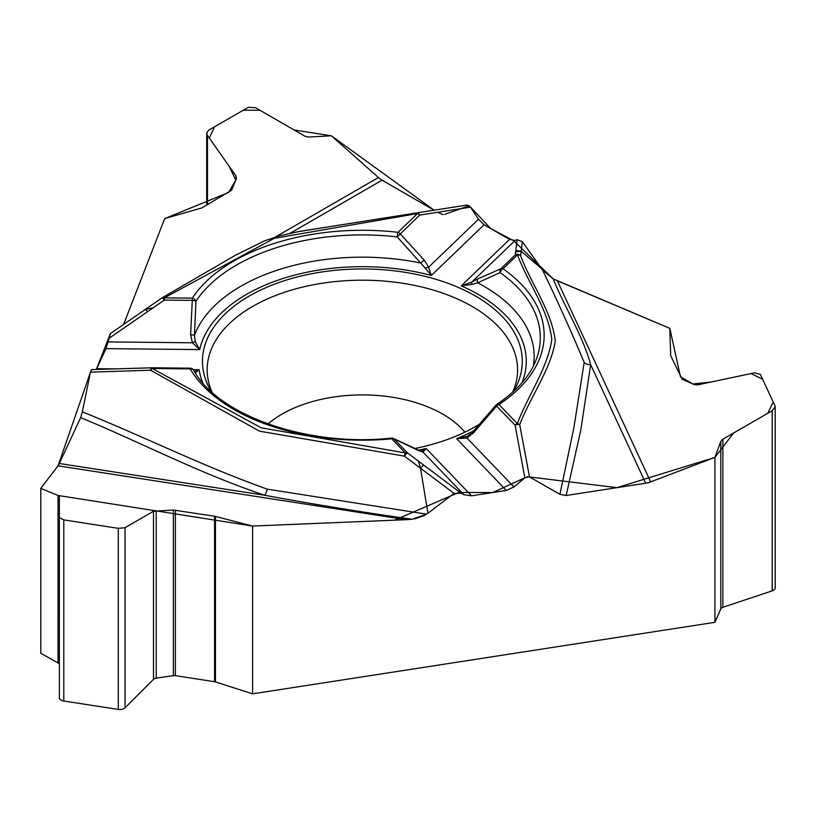 <?xml version="1.0" encoding="UTF-8"?>
<svg xmlns="http://www.w3.org/2000/svg" width="816" height="816" viewBox="0 0 816 816"><rect width="100%" height="100%" fill="white"/><g stroke="black" fill="none" stroke-linecap="round" stroke-linejoin="round"><path stroke-width="1.22" d="M331.398 135.813L378.43 177.521A19.941 11.516 -120 0 0 382.082 180.183L434.336 210.355L331.398 135.813L294.117 129.979L260.018 110.282L243.331 110.18L214.567 126.786L209.294 138.037L228.99 166.046L235.783 180.05L228.602 192.484L164.679 218.606L123.614 324.431L164.679 218.606L201.889 207.907L231.581 190.24L236.405 178.541L235.987 175.991L207.488 135.466L206.693 133.151L208.437 130.325L248.339 107.294L255.561 107.712L304.898 136.211L308.295 137.037L331.398 135.813M470.546 207.152L419.71 215.077L397.229 236.915L425.34 268.209A3.988 1.081 -21.7 0 1 428.604 267.189L478.513 219.239L470.546 207.152L467.15 205.051L416.874 212.874A3.988 0.857 -98.9 0 0 416.874 212.874L300.839 231.214M478.513 219.239L484.112 224.757L509.551 239.445L515.151 240.394L517.14 239.669L515.651 251.818L521.179 251.267L541.487 268.546L522.352 241.72L517.14 239.669M542.426 269.851L553.166 278.858C564.794 307.479 582.716 335.447 590.672 364.65A8.18 6.63 -11.6 0 1 584.195 362.437C571.169 331.265 557.246 300.4 542.426 269.851L541.487 268.546M553.166 278.858L669.834 328.358L670.691 355.735L682.176 379.246L694.487 384.683L697.639 384.866L754.606 372.82L760.39 374.411L774.996 405.878L775.2 406.817L772.211 410.734L722.864 439.212L720.803 441.385L714.928 457.378L650.678 481.879A19.941 15.728 -24.9 0 1 645.691 483.205L566.161 495.506L559.909 494.333L573.852 427.972L584.195 362.437M411.988 519.262C362.304 512.224 313.201 504.227 264.7 495.261A8.18 2.632 103.9 0 0 267.271 489.151L426.656 514.182L411.988 519.262L406.235 519.69L252.623 526.055L252.623 693.835L714.928 622.312L714.928 457.378M467.293 436.336L472.75 431.96L473.423 432.919L466.987 438.039L456.644 438.702L467.456 436.254A3.988 1.52 62 0 0 467.354 436.295A3.988 1.52 62 0 0 466.987 438.039L513.968 486.958L524.851 477.788L529.492 476.932L559.909 494.333M513.968 486.958L506.308 490.436L471.566 495.812L463.916 494.71L461.193 493.252L454.073 493.394L427.931 513.213L420.505 468.19L418.475 461.183L407.551 452.982A3.988 0.704 126.9 0 0 404.461 456.154L259.488 431.154L150.552 370.209L90.484 372.157L82.334 411.835C144.503 436.876 201.96 465.834 267.271 489.151M426.656 514.182L427.931 513.213M59.354 664.591A4.386 2.53 0 0 0 58.028 662.949L40.8 653.3L40.8 488.366L58.018 465.824A19.941 4.213 98.8 0 0 59.354 463.498L80.662 417.578L82.334 411.835M91.606 369.607L152.153 367.781A3.988 1.836 88.2 0 1 152.327 367.792L91.729 369.617L90.484 372.157M110.221 333.907L96.298 369.475L106.009 348.636L110.558 333.458M714.928 622.312L720.803 608.869A4.386 2.53 0 0 1 722.864 607.298L772.211 590.855A5.987 3.458 0 0 0 775.2 587.867L775.2 406.96M252.623 693.835L215.455 681.931A3.988 2.305 0 0 0 214.557 681.717L175.379 675.658A3.988 2.305 0 0 0 173.369 675.648L156.223 678.147A4.386 2.53 0 0 0 153.5 679.33L125.021 707.819A5.987 3.458 180 0 1 118.289 709.43L63.791 701.005L63.791 519.904L118.289 528.34L125.021 527.697L153.5 511.255L173.369 510.041L214.557 516.222L252.623 526.055M40.8 488.366L58.028 495.465L59.364 496.689L59.354 697.67A5.987 3.458 0 0 0 59.354 697.67A5.987 3.458 0 0 0 63.791 701.005M211.262 391.507A159.916 92.32 180 0 1 203.194 370.097A159.916 92.32 180 0 1 320.984 272.116A159.916 92.32 180 0 1 521.557 370.097A159.916 92.32 180 0 1 513.488 391.507M480.41 423.586A159.916 92.32 180 0 1 414.508 448.576M645.691 483.205L590.672 364.65L580.788 430.083L566.161 495.506M522.352 241.72L520.618 255.826C531.328 284.131 552.197 311.967 555.247 341.159C550.657 369.719 530.522 396.556 519.7 424.697L529.492 476.932M421.046 451.34L426.125 448.474L423.014 452.105A3.988 3.682 -82.4 0 0 421.311 451.37L393.526 438.498A3.988 3.988 0 0 0 391.364 438.1A3.988 0.53 84.6 0 1 391.741 438.814A181.784 104.958 180 0 1 190.189 368.893L152.276 368.516L261.12 427.768L405.307 452.941L391.741 438.814A3.988 2.846 136.2 0 1 393.985 438.855L418.424 450.514A3.988 2.754 -65.6 0 0 417.812 450.085M58.028 662.949L58.028 495.465L252.623 526.055L394.485 520.18L458.837 492.476L492.833 492.517L524.841 477.788L515.09 425.126A3.988 2.428 -9.6 0 1 519.7 424.697A3.988 3.152 24.6 0 0 517.334 423.647C527.891 395.556 547.516 368.516 551.789 339.599C548.78 310.61 528.187 283.203 517.466 254.918A3.988 2.795 -133.9 0 0 515.263 254.918A3.988 3.886 7 0 1 520.618 255.826A3.988 3.142 -24.9 0 0 517.466 254.918L503.054 268.77A181.784 104.958 180 0 1 498.953 404.501L517.334 423.647A3.988 2.846 136.2 0 0 515.09 425.126L495.832 405.277L472.75 431.96M473.423 432.919L496.709 405.98A3.988 2.846 136.2 0 1 498.953 404.501A3.988 2.448 56.7 0 0 496.76 404.43C517.905 390.211 531.349 374.442 537.091 357.112A177.939 102.734 0 0 0 500.075 272.585L477.697 282.826A3.988 2.693 -114.8 0 1 478.084 278.756L471.709 282.142A3.988 1.224 59.2 0 0 472.046 284.407L477.697 282.826A171.799 99.185 0 0 1 533.348 366.037M521.995 382.775A163.904 94.625 0 0 0 461.264 285.835L472.046 284.407M195.34 372.912L199.124 369.73L193.31 369.668M500.075 272.585A3.988 3.009 -112.4 0 1 500.861 268.77A3.988 2.795 46.1 0 1 503.054 268.77A3.988 2.519 -54.8 0 0 500.075 272.585M59.354 463.498L264.7 495.261C199.359 473.331 142.321 443.17 80.662 417.578M454.073 493.394L404.461 456.154A3.988 0.847 98.8 0 1 405.307 452.941A3.988 2.846 -43.8 0 1 407.551 452.982L393.985 438.855M425.34 268.209L431.358 275.461A163.904 94.625 0 0 0 199.736 349.585L192.403 342.781A3.988 0.928 -26.7 0 1 195.279 341.833L194.432 335.447L195.932 301.339A3.988 1.01 -173.8 0 0 192.28 300.38L192.321 298.136A181.784 104.958 180 0 1 397.984 232.315L417.517 213.557L274.207 238.354L164.353 297.85L164.312 300.094A3.988 0.551 -124.7 0 0 162.088 297.83A3.988 0.551 -124.7 0 0 162.047 297.911M194.494 371.576L199.124 369.73A163.904 94.625 0 0 0 202.745 382.775M152.704 367.802A3.988 3.988 0 0 0 152.153 367.781A3.988 1.836 88.2 0 0 150.552 370.209A3.988 2.295 119.8 0 1 152.276 368.516M59.354 697.66L59.354 517.538L63.791 519.904M106.009 348.636L199.736 349.585L195.279 341.833M152.327 367.792L190.23 368.179A3.988 3.968 -136.3 0 1 193.3 369.699M108.059 341.924L192.403 342.781L190.618 334.805A3.988 1.02 -0.7 0 1 194.432 335.447A171.799 99.185 0 0 1 420.679 263.048L424.187 260.059L428.604 267.189L431.358 275.461L484.112 224.757M153 307.918L147.706 311.579L145.442 309.386L153 307.918L164.312 300.094L192.28 300.38L190.618 334.805M509.551 239.445L461.264 285.835L471.709 282.142L515.151 240.394M424.187 260.059L400.187 233.845A3.988 2.795 46.1 0 0 397.984 232.315A3.988 0.643 -83.4 0 0 397.229 236.915A177.939 102.734 180 0 0 195.932 301.339A3.988 3.05 -146.8 0 0 192.321 298.136L164.353 297.85A3.988 2.305 -120 0 0 162.364 297.656L235.508 255.194L264.68 240.781L280.367 235.63L298.472 231.642L416.894 212.874A3.988 0.857 -98.9 0 1 417.517 213.557A3.988 2.795 46.1 0 1 419.71 215.077A3.988 2.581 -97.9 0 0 416.976 212.864L417.211 212.843M58.028 495.465L40.8 488.366L58.018 465.824L406.235 519.69M58.099 465.712L91.239 369.974M115.454 333.877L121.38 329.776M437.937 212.435L443.2 214.71M444.761 214.363L469.21 205.673M470.455 207.019L490.671 228.551L513.539 240.659L553.207 278.878M556.379 280.398L669.834 328.358L680.462 376.808L692.896 383.989L711.623 381.908L751.006 373.575L762.634 379.236L773.16 401.921L767.764 413.304L733.655 432.99L714.928 457.378L616.937 487.652L527.177 476.687M506.308 490.436L456.644 438.702A163.904 94.625 0 0 0 474.076 430.542M116.117 368.893L96.696 368.689M418.21 450.259A163.904 94.625 0 0 0 426.125 448.474L471.566 495.812M557.369 280.826L650.678 481.879M463.916 494.71L423.014 452.105L418.424 450.514M418.475 461.183L461.193 493.252M423.586 465.028L420.505 468.19M478.084 278.756L500.861 268.77L515.263 254.918L515.651 251.818M267.985 423.963A113.689 65.637 180 0 1 370.556 395.077A113.689 65.637 180 0 1 464.875 432.154M424.769 515.416A113.689 65.637 180 0 1 414.334 518.925M212.14 392.302A155.203 89.607 180 0 1 362.375 280.194A155.203 89.607 180 0 1 512.611 392.302M147.706 311.579L108.793 338.487M110.333 333.611L145.442 309.386M193.831 370.597A3.988 3.08 149.6 0 0 193.627 370.127A3.988 3.08 149.6 0 0 190.189 368.893L190.23 368.179A3.988 3.988 0 0 1 193.627 370.127C217.454 414.926 307.061 447.341 391.364 438.1M382.082 180.183L290.068 233.305M275.227 237.109L378.43 177.521M515.824 250.359L521.179 251.267M145.483 309.315L162.088 297.83A3.988 3.988 0 0 1 162.364 297.656A3.988 2.305 -120 0 0 162.323 297.677M772.211 590.855L772.211 410.734M720.803 608.869L720.803 441.385M722.864 607.298L722.864 439.212M118.289 709.43L118.289 528.34M125.021 707.819L125.021 527.697M153.5 679.33L153.5 511.255M156.223 678.147L156.223 510.653M173.369 675.648L173.369 510.041M175.379 675.658L175.379 510.163M214.557 681.717L214.557 516.222M215.455 681.931L215.455 516.406M207.488 204.673L207.488 135.466M235.987 179.561L235.987 175.991M496.76 404.43A3.988 3.988 0 0 0 495.832 405.277M467.303 205.02L416.966 212.864M206.693 133.355L206.693 205.132"/></g></svg>
